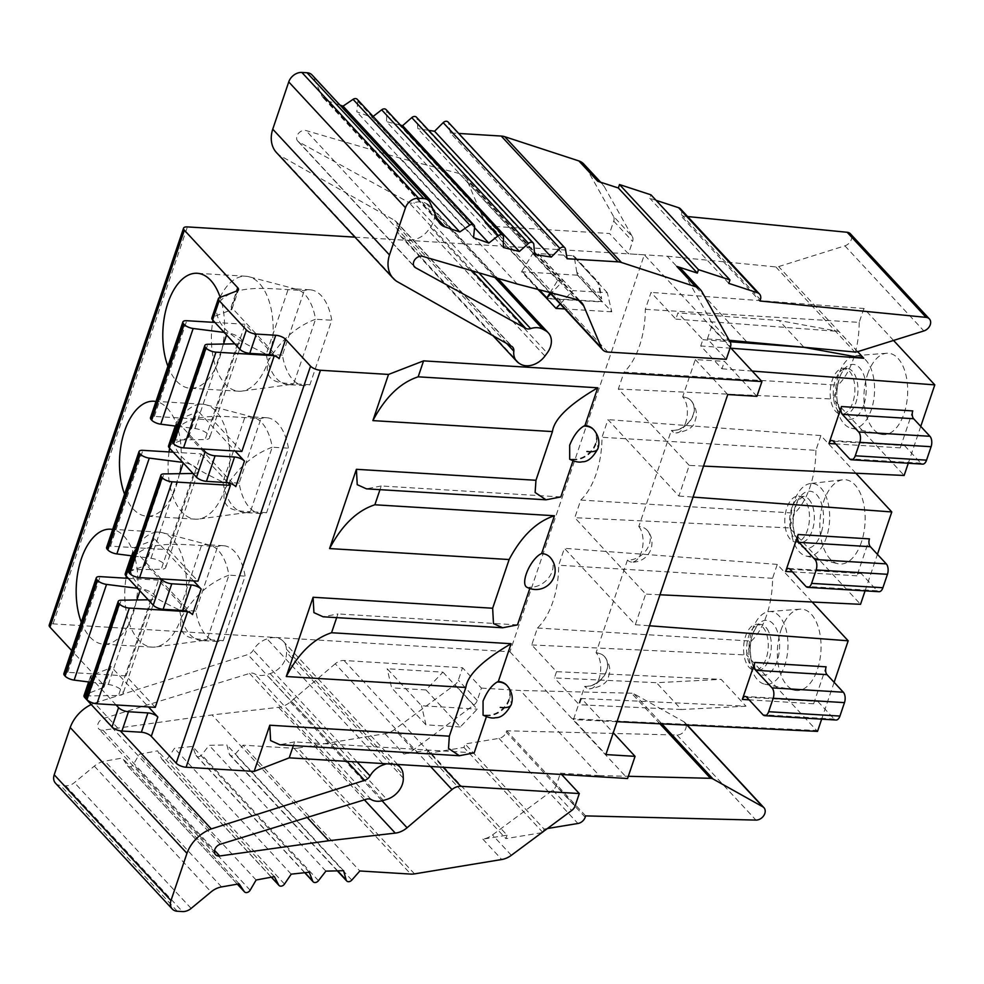 <?xml version="1.0" encoding="UTF-8"?>
<svg xmlns="http://www.w3.org/2000/svg" width="984" height="984" viewBox="0 0 984 984"><rect width="100%" height="100%" fill="white"/><g stroke="black" fill="none" stroke-linecap="round" stroke-linejoin="round"><path stroke-width="0.74" stroke-dasharray="4.92 3.69" d="M279.124 358.668L231.166 306.996A7.675 2.94 -161.3 0 1 231.966 309.062A7.675 2.94 -161.3 0 1 230.908 310.009L212.913 316.971A7.675 2.94 18.7 0 0 211.855 317.906M116.075 704.962L91.352 678.32A7.675 2.94 -161.3 0 1 90.553 676.254A7.675 2.94 -161.3 0 1 91.623 675.319L109.605 668.357A7.675 2.94 18.7 0 0 110.675 667.41A7.675 2.94 18.7 0 0 109.876 665.344L148.473 706.942M109.605 668.357L103.074 687.668A7.675 2.94 -161.3 0 0 104.132 686.721A7.675 2.94 -161.3 0 0 103.345 684.655L71.684 650.547M167.907 366.269A57.589 30.75 -86.5 0 0 176.616 381.14A57.589 30.75 -86.5 0 0 190.158 388.249A57.589 30.75 -86.5 0 0 219.617 357.93A57.589 30.75 -86.5 0 0 220.195 297.365M274.253 355.716L245.077 324.265L214.93 322.432M241.867 451.435L212.679 419.983L245.077 324.265M81.278 622.183A57.589 30.75 -86.5 0 0 89.999 637.054A57.589 30.75 -86.5 0 0 103.541 644.163A57.589 30.75 -86.5 0 0 136.075 601.913A57.589 30.75 -86.5 0 0 124.095 536.305A57.589 30.75 -86.5 0 0 112.668 529.453M155.238 707.348L126.05 675.897L158.449 580.191L187.637 611.63M173.295 452.197L201.191 453.907L168.756 549.724L197.944 581.175M201.191 453.907L228.03 482.824M124.587 494.226A57.589 30.75 -86.5 0 0 133.307 509.097A57.589 30.75 -86.5 0 0 146.85 516.206A57.589 30.75 -86.5 0 0 179.383 473.956A57.589 30.75 -86.5 0 0 167.415 408.348A57.589 30.75 -86.5 0 0 155.976 401.497M192.495 614.582L144.55 562.909A7.675 2.94 -161.3 0 1 145.337 564.976A7.675 2.94 -161.3 0 1 144.279 565.923L126.284 572.885A7.675 2.94 18.7 0 0 125.226 573.82M193.577 580.904L153.184 537.387A7.675 2.94 18.7 0 1 153.984 539.453A7.675 2.94 18.7 0 1 152.926 540.4L144.279 565.923M176.677 426.22L177.969 422.407A7.675 2.94 -161.3 0 1 177.181 420.34A7.675 2.94 -161.3 0 1 178.239 419.405L196.234 412.444A7.675 2.94 18.7 0 0 197.292 411.497A7.675 2.94 18.7 0 0 196.505 409.43L235.102 451.016M168.547 445.863A7.675 2.94 18.7 0 1 169.605 444.928L187.6 437.966A7.675 2.94 -161.3 0 0 188.657 437.019A7.675 2.94 -161.3 0 0 187.858 434.953L235.816 486.625M177.969 422.407L202.692 449.036M220.121 297.156A57.589 30.75 93.5 0 1 245.791 276.246A57.589 30.75 93.5 0 1 249.001 276.762A57.589 30.75 93.5 0 1 259.333 283.355A57.589 30.75 93.5 0 1 268.029 361.485A57.589 30.75 93.5 0 1 242.015 391.091A57.589 30.75 93.5 0 1 238.768 391.214A57.589 30.75 93.5 0 1 225.225 384.104A57.589 30.75 93.5 0 1 212.605 322.285M212.938 320.28A57.589 30.75 93.5 0 1 216.529 305.987A57.589 30.75 93.5 0 1 219.973 297.451M282.433 355.15L266.233 354.154A47.995 25.621 -86.5 0 0 276.676 378.68A47.995 25.621 -86.5 0 0 287.955 384.609A47.995 25.621 -86.5 0 0 290.661 384.498A47.995 25.621 -86.5 0 0 293.699 383.76C279.112 382.924 263.761 382.924 268.029 361.485C280.206 340.673 296.036 326.59 315.544 319.247A47.995 25.621 -86.5 0 0 305.089 294.72A47.995 25.621 -86.5 0 0 296.492 289.235A47.995 25.621 -86.5 0 0 293.81 288.804A47.995 25.621 -86.5 0 0 288.066 289.64L266.233 354.154C240.871 341.731 214.426 329.751 216.529 305.987C229.543 285.077 259.124 287.82 288.066 289.64L304.265 290.637A47.995 25.621 93.5 0 1 310.009 289.788A47.995 25.621 93.5 0 1 321.301 295.717A47.995 25.621 93.5 0 1 331.743 320.231L309.911 384.744A47.995 25.621 93.5 0 1 304.154 385.593A47.995 25.621 93.5 0 1 292.875 379.676A47.995 25.621 93.5 0 1 282.433 355.15L304.265 290.637M309.911 384.744L293.699 383.76L315.544 319.247L331.743 320.231M234.832 343.871L237.513 343.834A11.513 4.416 18.7 0 0 242.052 341.94A11.513 4.416 18.7 0 0 240.859 338.84A11.513 4.416 18.7 0 0 227.304 332.826L224.204 332.432M177.464 426.318L194.906 428.544A11.513 4.416 -161.3 0 1 208.46 434.559A11.513 4.416 -161.3 0 1 209.653 437.659A11.513 4.416 -161.3 0 1 205.115 439.553L175.423 439.996A7.675 2.94 18.7 0 0 172.409 441.25M212.679 419.983L154.353 416.416A7.675 2.94 18.7 0 0 150.503 417.659M126.309 576.193A57.589 30.75 93.5 0 1 129.9 561.901A57.589 30.75 93.5 0 1 159.174 532.159A57.589 30.75 93.5 0 1 162.372 532.676A57.589 30.75 93.5 0 1 172.704 539.269A57.589 30.75 93.5 0 1 181.413 617.399A57.589 30.75 93.5 0 1 155.386 647.005A57.589 30.75 93.5 0 1 152.139 647.128A57.589 30.75 93.5 0 1 138.609 640.018A57.589 30.75 93.5 0 1 125.989 578.198M195.816 611.064L179.605 610.08A47.995 25.621 -86.5 0 0 190.047 634.594A47.995 25.621 -86.5 0 0 201.339 640.523A47.995 25.621 -86.5 0 0 204.045 640.412A47.995 25.621 -86.5 0 0 207.083 639.674C192.495 638.837 177.145 638.837 181.413 617.399C193.577 596.587 209.42 582.503 228.915 575.16A47.995 25.621 -86.5 0 0 218.473 550.634A47.995 25.621 -86.5 0 0 209.863 545.148A47.995 25.621 -86.5 0 0 207.193 544.718A47.995 25.621 -86.5 0 0 201.449 545.554L179.605 610.08C154.254 597.645 127.797 585.664 129.9 561.901C142.914 540.991 172.507 543.734 201.449 545.554L217.648 546.551A47.995 25.621 93.5 0 1 223.393 545.702A47.995 25.621 93.5 0 1 234.672 551.63A47.995 25.621 93.5 0 1 245.114 576.144L223.282 640.658A47.995 25.621 93.5 0 1 217.538 641.506A47.995 25.621 93.5 0 1 206.259 635.59A47.995 25.621 93.5 0 1 195.816 611.064L217.648 546.551M223.282 640.658L207.083 639.674L228.915 575.16L245.114 576.144M148.203 599.785L150.896 599.748A11.513 4.416 18.7 0 0 155.435 597.854A11.513 4.416 18.7 0 0 154.242 594.766A11.513 4.416 18.7 0 0 140.687 588.739L137.588 588.346M158.449 580.191L128.301 578.346M90.835 682.232L108.289 684.458A11.513 4.416 -161.3 0 1 121.844 690.473A11.513 4.416 -161.3 0 1 123.037 693.572A11.513 4.416 -161.3 0 1 118.498 695.467L88.806 695.909A7.675 2.94 18.7 0 0 85.78 697.164M126.05 675.897L67.724 672.343A7.675 2.94 18.7 0 0 63.886 673.573M133.541 556.058L151.007 558.285A11.513 4.416 -161.3 0 1 164.562 564.299A11.513 4.416 -161.3 0 1 165.755 567.399A11.513 4.416 -161.3 0 1 161.265 569.281L131.512 569.736A7.675 2.94 18.7 0 0 128.498 570.991M106.592 547.399A7.675 2.94 18.7 0 1 110.429 546.157L168.756 549.724M193.048 473.476L193.688 473.464A11.513 4.416 18.7 0 0 198.178 471.582A11.513 4.416 18.7 0 0 196.997 468.482A11.513 4.416 18.7 0 0 183.43 462.468L182.741 462.382M169.617 448.237A57.589 30.75 93.5 0 1 173.209 433.944A57.589 30.75 93.5 0 1 202.483 404.203A57.589 30.75 93.5 0 1 205.693 404.719A57.589 30.75 93.5 0 1 216.025 411.312A57.589 30.75 93.5 0 1 224.721 489.442A57.589 30.75 93.5 0 1 198.707 519.048A57.589 30.75 93.5 0 1 195.459 519.171A57.589 30.75 93.5 0 1 181.917 512.061A57.589 30.75 93.5 0 1 169.051 451.939M239.124 483.107L222.925 482.111A47.995 25.621 -86.5 0 0 233.368 506.637A47.995 25.621 -86.5 0 0 244.647 512.566A47.995 25.621 -86.5 0 0 247.353 512.455A47.995 25.621 -86.5 0 0 250.391 511.717C235.803 510.881 220.453 510.881 224.721 489.442C236.898 468.63 252.728 454.546 272.224 447.203A47.995 25.621 -86.5 0 0 261.781 422.677A47.995 25.621 -86.5 0 0 253.171 417.191A47.995 25.621 -86.5 0 0 250.502 416.761A47.995 25.621 -86.5 0 0 244.758 417.597L222.925 482.111C197.563 469.688 171.105 457.708 173.209 433.944C186.234 413.034 215.816 415.777 244.758 417.597L260.957 418.594A47.995 25.621 93.5 0 1 266.701 417.745A47.995 25.621 93.5 0 1 277.98 423.673A47.995 25.621 93.5 0 1 288.435 448.187L266.59 512.701A47.995 25.621 93.5 0 1 260.846 513.55A47.995 25.621 93.5 0 1 249.567 507.633A47.995 25.621 93.5 0 1 239.124 483.107L260.957 418.594M266.59 512.701L250.391 511.717L272.224 447.203L288.435 448.187M161.167 578.924L134.66 550.363A7.675 2.94 -161.3 0 1 133.873 548.297A7.675 2.94 -161.3 0 1 134.931 547.362L152.926 540.4M354.966 237.144L644.311 254.819L509.946 651.789L53.038 623.881A7.675 2.94 18.7 0 0 49.2 625.111M703.535 466.096L689.243 465.42L678.886 496.034L607.977 419.627L601.999 437.277A65.264 34.846 -86.5 0 1 580.757 500.057L574.779 517.695L789.623 527.916L860.533 604.311M617.017 721.702L573.438 719.599L572.577 718.677L601.79 720.349L581.421 698.468L746.02 706.192L721.124 679.366L556.526 671.666L531.717 644.938L537.436 628.013A65.264 34.846 -86.5 0 0 558.691 565.234L564.422 548.309L635.332 624.705L645.689 594.102L574.779 517.695M556.526 671.666L554.398 677.927L656.488 682.699L721.124 679.366M581.421 698.468L579.293 704.753L554.398 677.927M817.519 731.383L816.659 730.46L601.79 720.349L613.266 732.773M509.946 651.789L627.558 778.516M730.288 347.45L644.311 254.819M756.917 396.318L724.47 361.362L721.949 368.791L700.743 345.95L702.871 339.677L677.976 312.863L675.848 319.123L651.039 292.383L645.319 309.32A65.264 34.846 -86.5 0 1 624.065 372.1L837.938 385.162L833.227 399.061L904.136 475.469M689.243 465.42L618.333 389.024L624.065 372.1M638.801 526.501A19.2 10.246 93.5 0 1 642.38 548.359A19.2 10.246 93.5 0 1 631.605 562.073A19.2 19.2 0 0 0 647.62 530.733A19.176 14.453 -42.9 0 0 638.801 526.501L671.322 430.438A19.2 14.465 137.1 0 0 690.682 419.738A19.2 14.465 137.1 0 0 691.076 400.586A19.2 14.465 137.1 0 0 682.687 396.847L695.307 359.578L724.47 361.362M721.949 368.791L752.206 371.079M920.753 426.392L908.281 463.23M678.886 496.034L693.043 497.092M865.084 590.855L877.433 554.349M659.981 594.779L645.689 594.102M635.332 624.705L649.477 625.775M834.125 682.318L821.652 719.156M647.62 530.733A19.176 14.453 -42.9 0 1 649.317 544.275A19.176 14.453 -42.9 0 1 627.448 560.056L596.058 652.773A19.2 14.465 137.1 0 1 604.447 656.5A19.2 14.465 137.1 0 1 604.053 675.651A19.2 14.465 137.1 0 1 584.693 686.352L573.438 719.599L605.886 754.568M788.578 568.481L859.868 572.836A5.756 3.075 93.5 0 0 856.941 575.812L869.45 538.875M746.622 697.152L817.913 701.506A5.756 3.075 93.5 0 0 816.56 700.793A5.756 3.075 93.5 0 0 813.633 703.769L826.13 666.832M833.239 441.238L904.53 445.592A5.756 3.075 93.5 0 0 903.177 444.879A5.756 3.075 93.5 0 0 900.249 447.855L912.758 410.906M904.53 445.592L920.839 463.169A7.675 4.096 -86.5 0 0 922.648 464.116M859.868 572.836A5.756 3.075 93.5 0 1 861.221 573.549L877.187 590.757A7.675 4.096 -86.5 0 0 878.995 591.704M817.913 701.506L834.223 719.083A7.675 4.096 -86.5 0 0 836.031 720.03M727.754 394.535L695.307 359.578M685.7 422.554L685.467 423.231L685.7 422.554A18.819 10.049 93.5 0 0 682.859 397.044L682.687 396.847M685.467 423.231A18.819 10.049 93.5 0 1 675.91 432.948A18.819 10.049 93.5 0 1 671.494 430.623L671.322 430.438M631.605 562.073A19.2 10.246 93.5 0 1 627.448 560.056M599.072 678.48L598.85 679.144L599.072 678.48A18.819 10.049 93.5 0 0 596.23 652.958L596.058 652.773M598.85 679.144A18.819 10.049 93.5 0 1 589.293 688.861A18.819 10.049 93.5 0 1 584.865 686.537L584.693 686.352M560.794 496.945L381.238 485.973L379.984 489.663M573.02 460.832L573.586 459.159A19.2 14.465 137.1 0 0 592.811 448.667A19.2 14.465 137.1 0 0 593.586 429.59M474.177 752.858L294.61 741.887L293.367 745.577M486.391 716.746L486.957 715.073A19.2 14.465 137.1 0 0 506.182 704.581A19.2 14.465 137.1 0 0 506.969 685.504M336.676 617.62L337.93 613.93L323.133 616.796M517.486 624.902L337.93 613.93M550.031 557.264A19.2 14.465 137.1 0 1 552.159 571.31A19.2 14.465 137.1 0 1 530.278 587.116L529.798 588.506M381.238 485.973L366.442 488.839M560.203 303.982L572.946 290.6L607.3 292.691L611.765 311.817L577.423 274.819L602.183 301.977L546.932 298.607M577.288 275.163L521.557 271.756L537.941 289.407M573.586 459.159L569.699 459.233M593.856 429.86A19.2 14.465 -42.9 0 1 595.984 443.919A18.044 6.925 -161.3 0 1 597.841 448.766M577.239 274.807L602.183 301.977M611.765 311.817L564.816 308.951M546.6 298.25L602.134 301.633M538.531 289.567L521.963 271.08L539.306 289.763M521.963 271.08L532.774 253.589L538.309 253.921L563.205 280.748L550.769 293.81M538.309 253.921L572.946 290.6M746.278 341.325L667.3 256.221L628.407 253.847L609.527 233.503L491.028 226.258A11.513 8.684 137.1 0 1 485.985 224.02L549.453 292.396M729.206 340.279L707.385 338.951L726.278 359.295M607.3 292.691L572.971 255.692L538.617 253.601M597.768 181.277A19.2 14.465 -42.9 0 1 602.651 184.365A19.2 14.465 -42.9 0 1 604.188 186.468L632.368 236.677L613.475 216.32A7.675 5.781 137.1 0 1 613.721 221.105L609.527 233.503M632.368 236.677A7.675 5.781 -42.9 0 1 632.601 241.449L628.407 253.847M613.475 216.32L585.296 166.112A19.2 14.465 137.1 0 0 583.77 164.008M567.091 258.731L450.34 132.938L458.692 133.443M450.34 132.938L448.679 123.221A3.838 2.89 137.1 0 0 448.089 122.016M534.583 254.512L417.831 128.72L417.068 118.67A3.838 2.89 137.1 0 0 416.453 117.207M428.667 130.368L417.831 128.72M503.341 247.464L386.589 121.672L386.724 111.352A3.838 2.89 137.1 0 0 386.097 109.63M400.5 125.14L386.589 121.672M474.534 227.698L372.05 117.28L356.798 111.844L357.844 101.34A3.838 2.89 137.1 0 0 357.241 99.335M373.121 116.456L372.05 117.28M473.55 237.636L356.798 111.844M340.046 105.116L328.201 101.081A19.2 14.465 -42.9 0 1 323.465 98.056A19.2 14.465 -42.9 0 1 321.461 95.03L313.281 76.814A11.513 8.684 137.1 0 0 312.088 75.005M276.553 152.668A32.792 24.711 137.1 0 0 279.899 155.509L394.793 220.441A7.675 5.781 -42.9 0 1 395.876 221.289A7.675 5.781 -42.9 0 1 397.069 225.373A19.2 14.465 137.1 0 0 400.07 235.607A19.2 14.465 137.1 0 0 402.862 237.784A19.262 14.514 137.1 0 0 428.175 230.281L430.426 227.23A19.2 14.465 137.1 0 0 433.673 221.093A19.2 14.465 137.1 0 0 431.546 207.046A19.2 14.465 137.1 0 0 428.741 204.869L426.158 203.442A19.2 14.465 137.1 0 0 413.87 202.802A7.675 5.781 -42.9 0 1 408.95 202.544L298.73 141.88A6.913 5.203 -42.9 0 1 297.734 141.106A6.913 5.203 -42.9 0 1 296.959 136.05A6.913 5.203 -42.9 0 1 305.962 130.552L400.488 158.227L459.221 173.504A19.2 14.465 -42.9 0 1 464.878 176.8A19.2 14.465 -42.9 0 1 466.982 180.072L484.731 222.064A11.513 8.684 137.1 0 0 485.985 224.02M396.65 281.301L279.899 155.509M519.613 363.588L402.862 237.784M517.24 284.032L400.488 158.227M707.385 338.951L711.58 326.553A7.675 5.781 137.1 0 0 711.346 321.768L683.167 271.559A19.2 14.465 137.1 0 0 681.629 269.456M667.3 256.221L775.822 266.922A7.675 5.781 137.1 0 0 778.639 266.59L844.887 245.84A7.97 6.002 137.1 0 0 851.283 239.641A7.97 6.002 137.1 0 0 850.397 233.798M687.631 216.554L680.94 215.902L759.919 300.993M680.547 208.928A7.675 5.781 137.1 0 1 681.395 214.549L680.94 215.902M656.07 200.342L649.809 198.288L650.977 194.844M728.787 283.38L649.809 198.288M572.971 255.692L597.94 282.863L599.047 282.937L601.679 298.915L597.94 282.863M577.423 274.819L576.784 272.088L601.679 298.915M576.784 272.088L574.152 256.111L599.047 282.937M573.045 256.049L574.152 256.111M532.774 253.589L557.67 280.403L563.205 280.748M549.945 292.925L557.67 280.403M103.074 687.668L85.079 694.63A7.675 2.94 18.7 0 0 84.021 695.565M442.935 672.134L477.277 709.132L460.315 726.942L425.986 689.944L442.935 672.134L387.167 668.726L421.509 705.725L477.277 709.132M294.61 741.887L279.813 744.753M486.957 715.073L483.07 715.147M507.227 685.774A19.2 14.465 -42.9 0 1 509.368 699.833A18.044 6.925 -161.3 0 1 511.225 704.679M530.278 587.116A19.2 7.405 -61.3 0 1 526.735 587.165M460.315 726.942L425.961 724.851L421.509 705.725M425.961 724.851L391.632 687.853L387.167 668.726M430.525 766.474L335.224 663.782A11.513 8.684 137.1 0 1 344.043 660.51L462.541 667.755L458.335 680.153A7.675 5.781 137.1 0 1 454.94 684.704L473.833 705.048L413.489 749.857A19.2 14.465 -42.9 0 1 403.883 754.064L428.089 750.066L507.067 835.17L482.873 839.155A19.2 14.465 137.1 0 0 492.467 834.949L552.811 790.152A7.675 5.781 137.1 0 0 556.206 785.601L560.4 773.19L561.593 774.482M473.833 705.048A7.675 5.781 -42.9 0 0 477.228 700.497L481.422 688.099L462.541 667.755M481.422 688.099L520.315 690.473L599.293 775.576L560.4 773.19M425.986 689.944L391.632 687.853M335.224 663.782L290.329 701.949A19.2 14.465 -42.9 0 1 278.534 707.324L212.052 714.938L102.988 730.189A6.913 5.203 -42.9 0 1 98.781 728.886A6.913 5.203 -42.9 0 1 98.006 723.83A6.913 5.203 -42.9 0 1 103.578 718.443L249.567 673.437A7.675 5.781 -42.9 0 1 254.45 673.782A19.2 14.465 137.1 0 0 266.664 674.643L270.096 673.585A19.2 14.465 137.1 0 0 285.581 658.604A19.2 14.465 137.1 0 0 286.541 652.331L286.393 649.132A19.262 14.514 137.1 0 0 283.306 641.334A19.262 14.514 137.1 0 0 267.094 638.899A19.2 14.465 137.1 0 0 253.306 650.104A7.675 5.781 -42.9 0 1 247.845 654.569L94.55 703.117L120.282 730.841M307.205 817.458L212.052 714.938M386.773 763.805A19.262 14.514 -42.9 0 1 396.035 764.371M382.801 763.559L267.094 638.899M94.55 703.117A32.792 24.711 137.1 0 0 91.217 704.532M55.498 783.202A11.513 8.684 137.1 0 0 60.528 785.441L65.719 785.761A11.513 8.684 137.1 0 0 74.39 782.624L94.316 766.118A19.2 14.465 -42.9 0 1 104.796 761.112L122.397 758.037L127.49 765.761A3.838 2.89 137.1 0 0 127.711 766.044A3.838 2.89 137.1 0 0 133.393 764.433L139.371 754.224L157.612 750.829L161.893 759.131A3.838 2.89 137.1 0 0 162.237 759.623A3.838 2.89 137.1 0 0 167.76 758.27L174.463 748.357L192.507 746.438L195.939 755.269A3.838 2.89 137.1 0 0 196.382 755.983A3.838 2.89 137.1 0 0 201.72 754.888L209.125 745.343L226.849 744.9L229.407 754.199A3.838 2.89 137.1 0 0 229.936 755.159A3.838 2.89 137.1 0 0 235.065 754.298L243.097 745.183L359.849 870.975M239.149 883.841L122.397 758.037M256.123 880.016L139.371 754.224M274.364 876.621L157.612 750.829M291.215 874.149L174.463 748.357M309.259 872.23L192.507 746.438M325.876 871.135L209.125 745.343M343.601 870.692L226.849 744.9M414.522 873.878L297.783 748.086A19.2 14.465 137.1 0 1 294.019 748.295L243.097 745.183M297.783 748.086L385.002 733.707A19.2 14.465 137.1 0 0 394.596 729.501L454.94 684.704M507.067 835.17L505.899 838.614L426.921 753.523L428.089 750.066M426.921 753.523L463.931 747.422L465.1 743.966L498.962 738.394A7.675 5.781 137.1 0 0 506.207 732.158L506.662 730.804L676.98 734.999A7.97 6.002 137.1 0 0 685.836 728.418A7.97 6.002 137.1 0 0 684.95 722.588A7.97 6.002 137.1 0 0 683.819 721.702L634.016 693.855A7.675 5.781 137.1 0 0 631.519 693.216L520.315 690.473M542.91 832.513L463.931 747.422M541.79 832.698L505.899 838.614M543.205 831.652L544.078 829.069L465.1 743.966M547.424 828.516L544.078 829.069M585.64 815.896L506.662 730.804M599.293 775.576L628.309 776.29M812.181 602.011L777.274 564.398L772.563 578.297A65.264 34.846 93.5 0 1 751.309 641.076L746.61 654.987L816.659 730.46M780.964 630.191A40.762 21.759 93.5 0 1 800.066 609.158A40.762 21.759 93.5 0 1 818.651 628.395A40.762 21.759 93.5 0 1 817.421 669.477A40.762 21.759 93.5 0 1 795.097 690.313A40.762 21.759 93.5 0 1 780.964 630.191M772.563 578.297L558.691 565.234M537.436 628.013L751.309 641.076M777.274 564.398L564.422 548.309M531.717 644.938L746.61 654.987M746.02 706.192L681.383 709.525L656.488 682.699M681.383 709.525L579.293 704.753M752.096 630.375A36.469 19.471 93.5 0 1 769.181 611.556A36.469 19.471 93.5 0 1 785.822 628.776A36.469 19.471 93.5 0 1 784.715 665.528A36.469 19.471 93.5 0 1 764.74 684.163A36.469 19.471 93.5 0 1 752.096 630.375M749.095 667.336A23.038 12.3 -86.5 0 0 754.507 670.178A23.038 12.3 -86.5 0 0 767.52 653.278A23.038 12.3 -86.5 0 0 762.735 627.042A23.038 12.3 -86.5 0 0 757.323 624.188A23.038 12.3 -86.5 0 0 744.31 641.101A23.038 12.3 -86.5 0 0 749.095 667.336M893.546 340.439L863.89 308.484L651.039 292.383M731.001 348.238L700.743 345.95M857.667 351.669L838.897 331.448L779.094 320.501L677.976 312.863M675.848 319.123L838.897 331.448M863.89 308.484L859.18 322.383L645.319 309.32M859.18 322.383A65.264 34.846 93.5 0 1 837.938 385.162M867.593 374.277A40.762 21.759 93.5 0 1 886.682 353.244A40.762 21.759 93.5 0 1 905.28 372.481A40.762 21.759 93.5 0 1 904.05 413.563A40.762 21.759 93.5 0 1 881.726 434.399A40.762 21.759 93.5 0 1 867.593 374.277M618.333 389.024L833.227 399.061M851.369 428.249A36.469 19.471 93.5 0 0 871.344 409.615A36.469 19.471 -86.5 0 0 872.439 372.862A36.469 19.471 -86.5 0 0 855.809 355.642A36.469 19.471 -86.5 0 0 838.725 374.461A36.469 19.471 93.5 0 0 851.369 428.249L881.726 434.399M835.711 411.423A23.038 12.3 -86.5 0 0 841.135 414.264A23.038 12.3 -86.5 0 0 854.149 397.364A23.038 12.3 -86.5 0 0 849.352 371.116A23.038 12.3 -86.5 0 0 843.94 368.274A23.038 12.3 -86.5 0 0 830.926 385.174A23.038 12.3 -86.5 0 0 835.711 411.423M702.871 339.677L730.017 341.731M803.657 346.971L779.094 320.501M855.834 473.206L820.877 435.555L607.977 419.627M820.877 435.555L815.871 450.34L601.999 437.277M580.757 500.057L794.629 513.119L789.623 527.916M815.871 450.34A65.264 34.846 93.5 0 1 794.629 513.119M861.394 542.221A42.238 22.546 93.5 0 1 837.814 563.709A42.238 22.546 93.5 0 1 823.62 501.52A42.238 22.546 93.5 0 1 842.944 479.774A42.238 22.546 93.5 0 1 862.562 499.306A42.238 22.546 93.5 0 1 861.394 542.221M810.472 483.538A36.469 19.471 93.5 0 0 793.793 502.32A36.469 19.471 -86.5 0 0 806.044 556.022A36.469 19.471 -86.5 0 0 826.412 537.473A36.469 19.471 93.5 0 0 827.421 500.401A36.469 19.471 93.5 0 0 810.472 483.538L842.944 479.774M803.965 498.949A23.038 12.3 -86.5 0 0 798.541 496.108A23.038 12.3 -86.5 0 0 785.527 513.008A23.038 12.3 -86.5 0 0 790.324 539.257A23.038 12.3 -86.5 0 0 795.736 542.098A23.038 12.3 -86.5 0 0 808.75 525.198A23.038 12.3 -86.5 0 0 803.965 498.949M231.166 306.996L236.578 291.03M103.345 684.655L109.876 665.344M144.55 562.909L153.184 537.387M187.858 434.953L196.505 409.43M169.605 444.928L178.239 419.405M187.6 437.966L196.234 412.444M194.906 428.544L223.503 344.043M226.578 334.978L227.304 332.826M237.513 343.834L205.115 439.553M154.353 416.416L186.751 320.71M175.423 439.996L207.821 344.277M150.896 599.748L118.498 695.467M108.289 684.458L136.887 599.957M139.949 590.892L140.687 588.739M88.806 695.909L121.204 600.191M67.724 672.343L100.122 576.624M151.007 558.285L179.642 473.685M193.676 473.464L161.241 569.281M110.429 546.157L142.864 450.34M131.512 569.736L163.947 473.919M126.284 572.885L134.931 547.362M134.66 550.363L132.766 555.96M53.038 623.881L187.403 226.91M856.941 575.812L792.415 571.864M813.633 703.769L749.107 699.833M900.249 447.855L835.724 443.907M920.839 463.169L849.549 458.815M877.187 590.757L805.896 586.403M789.931 569.195L861.221 573.549M834.223 719.083L762.932 714.728M237.439 290.698L230.908 310.009M212.913 316.971L219.444 297.66M595.984 443.919A19.2 14.465 -42.9 0 1 572.442 459.516M607.78 352.051L491.028 226.258M613.721 221.105L632.601 241.449M585.296 166.112L604.188 186.468M448.679 123.221L565.431 249.026M417.068 118.67L533.82 244.463M386.724 111.352L503.476 237.156M357.844 101.34L474.596 227.132M328.201 101.081L437.179 218.497M438.212 220.822L321.461 95.03M313.281 76.814L430.033 202.606M394.793 220.441L511.545 346.233M506.686 343.49L397.069 225.373M544.927 356.073L428.175 230.281M430.426 227.23L547.178 353.022M496.613 277.98L428.741 204.869M426.158 203.442L494.866 277.476M478.802 272.777L413.87 202.802M472.382 270.895L408.95 202.544M298.73 141.88L413.772 265.84M422.714 256.344L305.962 130.552M459.221 173.504L575.972 299.296M578.543 300.268L466.982 180.072M484.731 222.064L550.191 292.592M683.167 271.559L702.047 291.916M775.822 266.922L854.801 352.014M857.617 351.694L778.639 266.59M844.887 245.84L923.865 330.944M681.395 214.549L760.386 299.653M711.58 326.553L730.472 346.897M730.226 342.124L711.346 321.768M509.368 699.833A19.2 14.465 -42.9 0 1 485.825 715.442M91.352 678.32L90.061 682.133M85.079 694.63L91.623 675.319M344.043 660.51L443.095 767.237M290.329 701.949L382.075 800.804M364.387 799.832L278.534 707.324M102.988 730.189L214.549 850.385M220.33 844.235L103.578 718.443M249.567 673.437L366.319 799.229M371.202 799.574L254.45 673.782M383.416 800.435L266.664 674.643M270.096 673.585L386.847 799.377M403.292 778.123L286.541 652.331M286.393 649.132L403.145 774.925M357.143 761.985L253.306 650.104M346.971 761.37L247.845 654.569M177.28 911.245L60.528 785.441M65.719 785.761L182.47 911.553M191.142 908.416L74.39 782.624M94.316 766.118L211.068 891.91M221.548 886.916L104.796 761.112M127.49 765.761L237.365 884.149M250.145 890.225L133.393 764.433M161.893 759.131L271.436 877.162M284.511 884.062L167.76 758.27M195.939 755.269L304.917 872.685M318.472 880.68L201.72 754.888M229.407 754.199L337.66 870.84M351.817 880.09L235.065 754.298M294.019 748.295L410.758 874.087M385.002 733.707L403.883 754.064M482.873 839.155L501.754 859.512M413.489 749.857L394.596 729.501M477.228 700.497L458.335 680.153M498.962 738.394L577.94 823.485M585.185 817.249L506.207 732.158M676.98 734.999L755.958 820.09M686.955 725.085L683.819 721.702M634.016 693.855L661.863 723.867M659.895 723.781L631.519 693.216M511.36 855.293L492.467 834.949M575.099 805.945L556.206 785.601M552.811 790.152L571.692 810.496M755.355 670.055A27.466 14.662 -86.5 0 0 756.733 671.764A27.466 14.662 -86.5 0 0 777.151 660.965A27.466 14.662 -86.5 0 0 774.371 625.418A27.466 14.662 -86.5 0 0 752.576 634.495A27.466 14.662 -86.5 0 0 755.355 670.055M766.966 628.665A23.038 12.3 93.5 0 1 769.291 658.481A23.038 12.3 93.5 0 1 757.582 670.375A23.038 12.3 93.5 0 1 752.17 667.521A23.038 12.3 93.5 0 1 751.013 666.094A23.038 12.3 93.5 0 1 747.643 639.994A23.038 12.3 93.5 0 1 760.398 624.385A23.038 12.3 93.5 0 1 765.81 627.226A23.038 12.3 93.5 0 1 766.966 628.665M682.859 397.044A19.2 14.465 -42.9 0 1 691.248 400.771A19.2 14.465 -42.9 0 1 693.376 414.817A19.2 14.465 -42.9 0 1 671.494 430.623M596.23 652.958A19.2 14.465 -42.9 0 1 604.619 656.685A19.2 14.465 -42.9 0 1 606.747 670.731A19.2 14.465 -42.9 0 1 584.865 686.537M863.768 405.051A27.466 14.662 93.5 0 1 843.349 415.851A27.466 14.662 93.5 0 1 839.204 378.582A27.466 14.662 93.5 0 1 859.622 367.795A27.466 14.662 -86.5 0 1 863.768 405.051M838.786 411.607A23.038 12.3 93.5 0 1 834.001 385.371A23.038 12.3 93.5 0 1 847.015 368.471A23.038 12.3 93.5 0 1 852.439 371.312A23.038 12.3 93.5 0 1 855.92 402.554A23.038 12.3 93.5 0 1 844.211 414.448A23.038 12.3 93.5 0 1 838.786 411.607M821.505 531.938A28.61 15.277 -86.5 0 0 816.265 494.325A28.61 15.277 -86.5 0 0 795.416 505.997A28.61 15.277 -86.5 0 0 794.9 507.621A28.61 15.277 -86.5 0 0 799.734 544.804A28.61 15.277 -86.5 0 0 821 533.562A28.61 15.277 -86.5 0 0 821.505 531.938M808.799 499.245A23.038 12.3 93.5 0 1 812.28 530.499A23.038 12.3 93.5 0 1 800.57 542.393A23.038 12.3 93.5 0 1 795.146 539.552A23.038 12.3 93.5 0 1 790.361 513.304A23.038 12.3 93.5 0 1 803.375 496.403A23.038 12.3 93.5 0 1 808.799 499.245M175.25 426.035L177.181 420.34M188.657 437.019L197.292 411.497M245.791 276.246L197.181 273.281M290.661 384.498L242.015 391.091M304.154 385.593L287.955 384.609M296.492 289.235L249.001 276.762M310.009 289.788L293.81 288.804M238.768 391.214L190.158 388.249M242.052 341.94L209.653 437.659M159.174 532.159L110.565 529.195M204.045 640.412L155.386 647.005M217.538 641.506L201.339 640.523M209.863 545.148L162.372 532.676M223.393 545.702L207.193 544.718M152.139 647.128L103.541 644.163M155.435 597.854L123.037 693.572M165.755 567.399L198.178 471.582M202.483 404.203L153.873 401.238M247.353 512.455L198.707 519.048M260.846 513.55L244.647 512.566M253.171 417.191L205.693 404.719M266.701 417.745L250.502 416.761M195.459 519.171L146.85 516.206M145.337 564.976L153.984 539.453M131.339 555.775L133.873 548.297M903.177 444.879L831.886 440.524M816.56 700.793L745.269 696.438M231.966 309.062L238.497 289.751M600.671 182.237L602.651 184.365M323.465 98.056L440.217 223.848M395.876 221.289L512.627 347.081M400.07 235.607L493.021 335.765M431.546 207.046L497.683 278.3M297.734 141.106L414.485 266.898M464.878 176.8L581.63 302.605M104.132 686.721L110.675 667.41M90.553 676.254L88.634 681.949M215.533 854.69L98.781 728.886M397.573 764.457L283.306 641.334M237.328 884.149L127.711 766.044M271.338 877.187L162.237 759.623M304.72 872.71L196.382 755.983M337.315 870.852L229.936 755.159M687.275 725.097L684.95 722.588M769.181 611.556L800.066 609.158M764.74 684.163L795.097 690.313M757.323 624.188L760.398 624.385C760.361 624.742 757.274 623.684 753.326 632.909C747.483 644.692 751.05 666.414 755.528 669.022L757.582 670.375L754.507 670.178M691.076 400.586L691.248 400.771C696.34 407.893 697.668 414.338 695.245 420.106C694.409 426.859 687.964 431.14 675.91 432.948M604.447 656.5L604.619 656.685C609.711 663.806 611.052 670.252 608.616 676.02C607.792 682.773 601.347 687.053 589.293 688.861M855.809 355.642L886.682 353.244M843.94 368.274L847.015 368.471L843.03 371.46C840.557 371.927 833.842 392.444 838.257 405.236C844.862 420.156 843.399 412.112 844.211 414.448L841.135 414.264M806.044 556.022L837.814 563.709M795.736 542.098L800.57 542.393L798.504 541.04C797.618 540.696 796.29 537.965 794.531 532.836C790.336 520.081 796.806 500.229 799.352 499.454L803.375 496.403L798.541 496.108"/><path stroke-width="1.48" d="M593.586 429.59A19.2 14.465 137.1 0 0 593.34 429.307A19.2 14.465 137.1 0 0 584.951 425.58L597.743 387.794L418.175 376.823L423.575 360.87L388.52 374.437L320.464 370.267A7.675 2.94 -161.3 0 1 310.55 366.171L285.655 339.357A7.675 2.94 18.7 0 0 275.741 335.261L256.307 334.068A7.675 2.94 -161.3 0 1 246.381 329.972L219.186 300.661A7.675 2.94 -161.3 0 1 218.387 298.595A7.675 2.94 -161.3 0 1 219.444 297.66L237.439 290.698A7.675 2.94 18.7 0 0 238.497 289.751A7.675 2.94 18.7 0 0 237.71 287.685L184.365 230.207A7.675 2.94 -161.3 0 1 183.565 228.14A7.675 2.94 -161.3 0 1 187.403 226.91L354.966 237.144M486.391 716.746L474.177 752.858L459.38 755.724L279.825 744.753L270.6 740.583L269.788 725.22L254.155 771.407L186.099 767.249A7.675 2.94 18.7 0 1 176.185 763.154L151.29 736.327A7.675 2.94 -161.3 0 0 141.376 732.231L121.93 731.038A7.675 2.94 18.7 0 1 112.016 726.942L84.809 697.631A7.675 2.94 18.7 0 1 84.021 695.565L88.634 681.949M148.473 706.942L157.834 717.016A7.675 2.94 18.7 0 0 147.907 712.92L128.474 711.727A7.675 2.94 -161.3 0 1 118.56 707.631L116.075 704.962M71.684 650.547L49.987 627.177A7.675 2.94 18.7 0 1 49.2 625.111L183.565 228.14M220.195 297.365A57.589 30.75 -86.5 0 0 210.724 280.378A57.589 30.75 -86.5 0 0 197.181 273.281A57.589 30.75 -86.5 0 0 167.342 304.769A57.589 30.75 -86.5 0 0 167.907 366.269M274.265 355.716L241.867 451.435L183.541 447.868A7.675 2.94 18.7 0 1 173.627 443.772L206.013 348.053A7.675 2.94 -161.3 0 0 215.939 352.149L274.253 355.716M112.668 529.453A57.589 30.75 -86.5 0 0 110.565 529.195A57.589 30.75 -86.5 0 0 80.725 560.683A57.589 30.75 -86.5 0 0 81.278 622.183M187.637 611.63L155.238 707.348L96.912 703.781A7.675 2.94 18.7 0 1 86.998 699.686L119.396 603.979A7.675 2.94 -161.3 0 0 129.31 608.075L187.637 611.63M228.03 482.824L230.379 485.358L197.944 581.175L139.617 577.608A7.675 2.94 18.7 0 1 129.703 573.512L129.285 573.057A7.675 2.94 18.7 0 1 128.498 570.991L160.921 475.174A7.675 2.94 -161.3 0 1 163.947 473.919L193.048 473.476M155.976 401.497A57.589 30.75 -86.5 0 0 153.873 401.238A57.589 30.75 -86.5 0 0 124.033 432.726A57.589 30.75 -86.5 0 0 124.587 494.226M131.339 555.775L125.226 573.82A7.675 2.94 18.7 0 0 126.026 575.886L153.233 605.197A7.675 2.94 18.7 0 0 163.147 609.293L182.581 610.486L191.228 584.963A7.675 2.94 18.7 0 1 201.142 589.059L193.577 580.904M235.102 451.016L244.45 461.102A7.675 2.94 18.7 0 0 234.536 457.007L215.09 455.813A7.675 2.94 -161.3 0 1 205.176 451.717L202.692 449.036M175.25 426.035L168.547 445.863A7.675 2.94 18.7 0 0 169.334 447.929L196.542 477.24A7.675 2.94 18.7 0 0 206.456 481.336L225.902 482.529A7.675 2.94 -161.3 0 1 235.816 486.625L244.45 461.102M212.605 322.285A57.589 30.75 93.5 0 1 212.938 320.28M224.204 332.432L193.159 328.484A7.675 2.94 -161.3 0 1 184.119 324.462L183.7 324.007A7.675 2.94 -161.3 0 1 182.901 321.94A7.675 2.94 -161.3 0 1 186.751 320.71L214.93 322.432M234.832 343.871L207.821 344.277A7.675 2.94 -161.3 0 0 204.807 345.544A7.675 2.94 -161.3 0 0 205.595 347.598L206.013 348.053M182.901 321.94L150.503 417.659A7.675 2.94 18.7 0 0 151.302 419.725L151.72 420.18A7.675 2.94 18.7 0 0 160.761 424.19L177.464 426.318M204.807 345.544L172.409 441.25A7.675 2.94 18.7 0 0 173.196 443.317L173.627 443.772M125.989 578.198A57.589 30.75 93.5 0 1 126.309 576.193M137.588 588.346L106.543 584.398A7.675 2.94 -161.3 0 1 97.502 580.375L97.072 579.92A7.675 2.94 -161.3 0 1 96.284 577.854A7.675 2.94 -161.3 0 1 100.122 576.624L128.301 578.346M148.203 599.785L121.204 600.191A7.675 2.94 -161.3 0 0 118.178 601.458A7.675 2.94 -161.3 0 0 118.978 603.524L119.396 603.979M118.178 601.458L85.78 697.164A7.675 2.94 18.7 0 0 86.58 699.23L86.998 699.686M96.284 577.854L63.886 673.573A7.675 2.94 18.7 0 0 64.673 675.639L65.104 676.094A7.675 2.94 18.7 0 0 74.144 680.104L90.835 682.232M182.741 462.382L149.285 458.113A7.675 2.94 -161.3 0 1 140.245 454.104L139.814 453.649A7.675 2.94 -161.3 0 1 139.027 451.582L106.592 547.399A7.675 2.94 18.7 0 0 107.391 549.466L107.809 549.921A7.675 2.94 18.7 0 0 116.85 553.931L133.541 556.058M139.027 451.582A7.675 2.94 -161.3 0 1 142.864 450.34L173.295 452.197M230.379 485.358L172.052 481.791A7.675 2.94 -161.3 0 1 162.139 477.695L161.72 477.24A7.675 2.94 -161.3 0 1 160.921 475.174M169.051 451.939A57.589 30.75 93.5 0 1 169.617 448.237M191.228 584.963L171.782 583.77A7.675 2.94 -161.3 0 1 161.868 579.674L161.167 578.924M182.581 610.486A7.675 2.94 -161.3 0 1 192.495 614.582L201.142 589.059M613.266 732.773L635.061 756.352L627.558 778.516L289.21 757.84L293.367 745.577M423.575 360.87L761.923 381.546L730.288 347.45M761.923 381.546L756.917 396.318L727.754 394.535L605.886 754.568L635.061 756.352M752.206 371.079L934.8 384.879L920.753 426.392M908.281 463.23L904.136 475.469L703.535 466.096M693.043 497.092L891.787 511.951L877.433 554.349M659.981 594.779L860.533 604.311L865.084 590.855M649.477 625.775L848.183 640.793L834.125 682.318M821.652 719.156L817.519 731.383L617.017 721.702M882.894 587.731L887.445 574.299A7.675 4.096 -86.5 0 0 886.289 563.881L870.323 546.686L799.033 542.332A5.756 3.075 -86.5 0 1 798.159 534.509L785.65 571.458A5.756 3.075 -86.5 0 1 788.578 568.481A5.756 3.075 -86.5 0 1 789.931 569.195L805.896 586.403A7.675 4.096 93.5 0 0 807.704 587.35A7.675 4.096 93.5 0 0 811.603 583.377L882.894 587.731A7.675 4.096 -86.5 0 1 878.995 591.704L807.704 587.35M754.839 662.466L742.342 699.415A5.756 3.075 -86.5 0 1 745.269 696.438A5.756 3.075 -86.5 0 1 746.622 697.152L762.932 714.728A7.675 4.096 93.5 0 0 764.74 715.676L836.031 720.03A7.675 4.096 -86.5 0 0 839.93 716.069L844.481 702.625A7.675 4.096 -86.5 0 0 843.313 692.219L827.003 674.643A5.756 3.075 93.5 0 1 826.13 666.832L754.839 662.466A5.756 3.075 -86.5 0 0 755.712 670.288L772.022 687.853A7.675 4.096 93.5 0 1 773.19 698.271L768.639 711.703A7.675 4.096 93.5 0 1 764.74 715.676M841.468 406.552L828.959 443.501A5.756 3.075 -86.5 0 1 831.886 440.524A5.756 3.075 -86.5 0 1 833.239 441.238L849.549 458.815A7.675 4.096 93.5 0 0 851.357 459.762L922.648 464.116A7.675 4.096 -86.5 0 0 926.547 460.155L931.098 446.711A7.675 4.096 -86.5 0 0 929.941 436.293L913.632 418.729A5.756 3.075 93.5 0 1 912.758 410.906L841.468 406.552A5.756 3.075 -86.5 0 0 842.341 414.362L858.651 431.939A7.675 4.096 93.5 0 1 859.807 442.357L855.256 455.789A7.675 4.096 93.5 0 1 851.357 459.762M870.323 546.686A5.756 3.075 93.5 0 1 869.45 538.875L798.159 534.509M799.033 542.332L814.998 559.527A7.675 4.096 93.5 0 1 816.154 569.945L811.603 583.377M379.984 489.663L374.867 504.78L554.423 515.751L541.643 553.537A19.2 14.465 137.1 0 1 550.031 557.264A19.2 19.2 0 0 1 526.735 587.165A19.2 7.405 -61.3 0 1 527.645 570.437A19.2 7.405 -61.3 0 1 541.643 553.537M374.867 504.78C357.032 510.585 341.94 525.185 329.578 548.568L356.405 469.307L535.96 480.278L535.124 492.48L545.997 499.811L560.794 496.945L573.02 460.832M506.969 685.504A19.2 14.465 137.1 0 0 506.711 685.221A19.2 14.465 137.1 0 0 498.322 681.494L511.114 643.708L331.559 632.737L336.676 617.62M529.798 588.506L517.486 624.902L502.689 627.767L493.476 623.598L492.652 608.235L509.134 559.539L329.578 548.568M545.997 499.811L366.442 488.839L357.229 484.669L356.405 469.307M388.52 374.437L372.887 420.611C385.248 397.228 400.353 382.628 418.175 376.823M535.96 480.278L552.442 431.582C554.152 419.036 569.244 404.436 597.743 387.794M502.689 627.767L323.133 616.796L313.921 612.626L313.096 597.263L286.27 676.525C298.632 653.142 313.724 638.554 331.559 632.737M459.38 755.724L448.507 748.406L449.344 736.192L465.826 687.496C467.523 674.95 482.615 660.35 511.114 643.708M537.941 289.407L546.932 298.607M218.387 298.595L211.855 317.906A7.675 2.94 18.7 0 0 212.642 319.972L239.85 349.283A7.675 2.94 18.7 0 0 249.764 353.379L269.21 354.572A7.675 2.94 -161.3 0 1 279.124 358.668L285.655 339.357M588.826 451.681L586.907 451.484L588.826 451.681A18.044 6.925 -161.3 0 0 597.841 448.766C592.922 457.634 587.719 461.976 582.221 461.779C579.244 462.652 575.062 461.803 569.699 459.233L569.687 445.174C573.487 435.851 578.186 429.504 583.746 426.121L584.951 425.58M564.816 308.951L555.997 308.41L538.531 289.567M555.997 308.41L560.203 303.982M539.306 289.763L546.87 297.906L549.945 292.925M550.769 293.81L546.87 297.906M549.453 292.396L602.737 349.812A11.513 8.684 -42.9 0 0 607.78 352.051L726.278 359.295L730.472 346.897A7.675 5.781 -42.9 0 0 730.226 342.124L702.047 291.916A19.2 14.465 -42.9 0 0 700.522 289.8L681.629 269.456A19.2 14.465 137.1 0 0 676.746 266.381L697.324 273.097L618.346 188.005L597.768 181.277L578.875 160.933L504.718 136.69A19.2 14.465 137.1 0 0 501.237 136.05L458.692 133.443M729.206 340.279L854.801 352.014A7.675 5.781 -42.9 0 0 857.617 351.694L923.865 330.944A7.97 6.002 -42.9 0 0 930.261 324.732A7.97 6.002 -42.9 0 0 929.376 318.902A7.97 6.002 -42.9 0 0 926.129 317.365L847.15 232.273L687.631 216.554M600.671 182.237L583.77 164.008A19.2 14.465 137.1 0 0 578.875 160.933M428.839 200.797L312.088 75.005A11.513 8.684 137.1 0 0 307.057 72.754L301.867 72.447A11.513 8.684 137.1 0 0 288.743 81.93L272.74 129.175L382.628 247.574L389.492 254.967L405.494 207.722A11.513 8.684 -42.9 0 1 418.618 198.239L423.809 198.559A11.513 8.684 -42.9 0 1 428.839 200.797A11.513 8.684 -42.9 0 1 430.033 202.606L438.212 220.822A19.2 14.465 137.1 0 0 440.217 223.848A19.2 14.465 137.1 0 0 444.952 226.886L459.799 231.941L469.798 225.139A3.838 2.89 -42.9 0 1 473.993 225.127A3.838 2.89 -42.9 0 1 474.596 227.132L473.55 237.636L488.802 243.073L498.408 235.619A3.838 2.89 -42.9 0 1 502.849 235.422A3.838 2.89 -42.9 0 1 503.476 237.156L503.341 247.464L519.38 251.473L528.519 243.405A3.838 2.89 -42.9 0 1 533.205 242.999A3.838 2.89 -42.9 0 1 533.82 244.463L534.583 254.512L551.311 257.058L559.933 248.435A3.838 2.89 -42.9 0 1 564.841 247.82A3.838 2.89 -42.9 0 1 565.431 249.026L567.091 258.731L618.001 261.842A19.2 14.465 -42.9 0 1 621.482 262.494L695.626 286.725A19.2 14.465 -42.9 0 1 700.522 289.8M564.841 247.82L448.089 122.016A3.838 2.89 137.1 0 0 443.181 122.643L434.559 131.253L428.667 130.368M551.311 257.058L434.559 131.253M533.205 242.999L416.453 117.207A3.838 2.89 137.1 0 0 411.767 117.613L402.628 125.669L400.5 125.14M519.38 251.473L402.628 125.669M502.849 235.422L386.097 109.63A3.838 2.89 137.1 0 0 381.657 109.827L373.121 116.456M488.802 243.073L474.534 227.698M473.993 225.127L357.241 99.335A3.838 2.89 137.1 0 0 353.047 99.347L343.047 106.149L340.046 105.116M459.799 231.941L343.047 106.149M602.737 349.812A11.513 8.684 -42.9 0 1 601.482 347.856L583.733 305.864A19.2 14.465 137.1 0 0 581.63 302.605A19.2 14.465 137.1 0 0 575.972 299.296L517.24 284.032L422.714 256.344A6.913 5.203 137.1 0 0 413.711 261.842A6.913 5.203 137.1 0 0 414.485 266.898A6.913 5.203 137.1 0 0 415.482 267.685L525.702 328.336A7.675 5.781 137.1 0 0 530.622 328.594A19.2 14.465 -42.9 0 1 542.91 329.234L545.493 330.661A19.2 14.465 -42.9 0 1 548.297 332.838A19.2 14.465 -42.9 0 1 550.425 346.885A19.2 14.465 -42.9 0 1 547.178 353.022L544.927 356.073A19.262 14.514 -42.9 0 1 519.613 363.588A19.2 14.465 -42.9 0 1 516.821 361.411A19.2 14.465 -42.9 0 1 513.82 351.177A7.675 5.781 137.1 0 0 512.627 347.081A7.675 5.781 137.1 0 0 511.545 346.233L396.65 281.301A32.792 24.711 -42.9 0 1 393.305 278.46A32.792 24.711 -42.9 0 1 389.492 254.967M272.74 129.175A32.792 24.711 137.1 0 0 276.553 152.668L393.305 278.46M757.569 292.789L678.591 207.698A7.675 5.781 137.1 0 1 680.547 208.928L759.525 294.031A7.675 5.781 -42.9 0 0 757.569 292.789L728.787 283.38L729.956 279.936L698.48 269.653L697.324 273.097M759.525 294.031A7.675 5.781 -42.9 0 1 760.386 299.653L759.919 300.993L926.129 317.365M618.346 188.005L619.502 184.562L698.48 269.653M929.376 318.902L850.397 233.798A7.97 6.002 137.1 0 0 847.15 232.273M678.591 207.698L656.07 200.342M729.956 279.936L650.977 194.844L619.502 184.562M254.155 771.407L289.21 757.84M502.197 707.594L500.278 707.398L502.197 707.594A18.044 6.925 -161.3 0 0 511.225 704.679C506.305 713.56 501.09 717.889 495.604 717.693C492.615 718.566 488.445 717.717 483.07 715.147L483.058 701.088C486.871 691.764 491.557 685.418 497.129 682.035L498.322 681.494M554.423 515.751C536.6 521.557 521.495 536.157 509.134 559.539M561.593 774.482L579.293 793.547L460.795 786.302A11.513 8.684 -42.9 0 0 451.976 789.574L430.525 766.474M396.035 764.371A19.262 14.514 -42.9 0 1 400.058 767.126A19.262 14.514 -42.9 0 1 403.145 774.925L403.292 778.123A19.2 14.465 -42.9 0 1 402.333 784.396A19.2 14.465 -42.9 0 1 386.847 799.377L383.416 800.435A19.2 14.465 -42.9 0 1 371.202 799.574A7.675 5.781 137.1 0 0 366.319 799.229L220.33 844.235A6.913 5.203 137.1 0 0 214.758 849.622A6.913 5.203 137.1 0 0 215.533 854.69A6.913 5.203 137.1 0 0 219.752 855.982L328.804 840.73L395.285 833.116A19.2 14.465 137.1 0 0 407.081 827.753L451.976 789.574M328.804 840.73L307.205 817.458M120.282 730.841L211.302 828.909L364.609 780.361A7.675 5.781 137.1 0 0 370.058 775.896A19.2 14.465 -42.9 0 1 383.846 764.691A19.262 14.514 -42.9 0 1 386.773 763.805M383.846 764.691L382.801 763.559M211.302 828.909A32.792 24.711 -42.9 0 0 186.96 853.325L70.208 727.52A32.792 24.711 137.1 0 1 91.217 704.532M579.293 793.547L575.099 805.945A7.675 5.781 -42.9 0 1 571.692 810.496L511.36 855.293A19.2 14.465 -42.9 0 1 501.754 859.512L414.522 873.878A19.2 14.465 -42.9 0 1 410.758 874.087L359.849 870.975L351.817 880.09A3.838 2.89 -42.9 0 1 346.688 880.951A3.838 2.89 -42.9 0 1 346.159 879.991L343.601 870.692L325.876 871.135L318.472 880.68A3.838 2.89 -42.9 0 1 313.133 881.775A3.838 2.89 -42.9 0 1 312.691 881.061L309.259 872.23L291.215 874.149L284.511 884.062A3.838 2.89 -42.9 0 1 278.989 885.416A3.838 2.89 -42.9 0 1 278.644 884.923L274.364 876.621L256.123 880.016L250.145 890.225A3.838 2.89 -42.9 0 1 244.463 891.836A3.838 2.89 -42.9 0 1 244.241 891.553L239.149 883.841L221.548 886.916A19.2 14.465 137.1 0 0 211.068 891.91L191.142 908.416A11.513 8.684 -42.9 0 1 182.47 911.553L177.28 911.245A11.513 8.684 -42.9 0 1 172.249 908.995L55.498 783.202A11.513 8.684 137.1 0 1 54.218 774.777L70.208 727.52M186.96 853.325L170.97 900.569A11.513 8.684 -42.9 0 0 172.249 908.995M543.205 831.652L541.79 832.698M628.309 776.29L710.51 778.307A7.675 5.781 -42.9 0 1 712.994 778.959L762.797 806.794A7.97 6.002 -42.9 0 1 763.928 807.692A7.97 6.002 -42.9 0 1 764.814 813.522A7.97 6.002 -42.9 0 1 755.958 820.09L585.64 815.896L585.185 817.249A7.675 5.781 -42.9 0 1 577.94 823.485L547.424 828.516M848.183 640.793L812.181 602.011M934.8 384.879L893.546 340.439M730.017 341.731L803.989 347.327L863.792 358.274L731.001 348.238M863.792 358.274L857.667 351.669M855.834 473.206L891.787 511.951M184.365 230.207L49.987 627.177M236.578 291.03L237.71 287.685M176.185 763.154L310.55 366.171M157.834 717.016L151.29 736.327M225.902 482.529L234.536 457.007M206.456 481.336L215.09 455.813M196.542 477.24L205.176 451.717M169.334 447.929L176.677 426.22M215.939 352.149L183.541 447.868M223.503 344.043L226.578 334.978M183.7 324.007L151.302 419.725M151.72 420.18L184.119 324.462M193.159 328.484L160.761 424.19M205.595 347.598L173.196 443.317M136.887 599.957L139.949 590.892M118.978 603.524L86.58 699.23M129.31 608.075L96.912 703.781M97.072 579.92L64.673 675.639M65.104 676.094L97.502 580.375M106.543 584.398L74.144 680.104M179.642 473.685L183.27 462.947M149.285 458.113L116.85 553.931M107.809 549.921L140.245 454.104M139.814 453.649L107.391 549.466M161.72 477.24L129.285 573.057M129.703 573.512L162.139 477.695M172.052 481.791L139.617 577.608M132.766 555.96L126.026 575.886M153.233 605.197L161.868 579.674M171.782 583.77L163.147 609.293M792.415 571.864L785.65 571.458M749.107 699.833L742.342 699.415M835.724 443.907L828.959 443.501M913.632 418.729L842.341 414.362M855.256 455.789L926.547 460.155M931.098 446.711L859.807 442.357M858.651 431.939L929.941 436.293M887.445 574.299L816.154 569.945M814.998 559.527L886.289 563.881M768.639 711.703L839.93 716.069M844.481 702.625L773.19 698.271M772.022 687.853L843.313 692.219M827.003 674.643L755.712 670.288M186.099 767.249L320.464 370.267M552.442 431.582L372.887 420.611M313.096 597.263L492.652 608.235M465.826 687.496L286.27 676.525M269.788 725.22L449.344 736.192M269.21 354.572L275.741 335.261M219.186 300.661L212.642 319.972M239.85 349.283L246.381 329.972M256.307 334.068L249.764 353.379M583.746 426.121A19.2 14.465 -42.9 0 1 593.856 429.86L593.34 429.307M504.718 136.69L621.482 262.494M695.626 286.725L676.746 266.381M618.001 261.842L501.237 136.05M559.933 248.435L443.181 122.643M528.519 243.405L411.767 117.613M498.408 235.619L381.657 109.827M469.798 225.139L353.047 99.347M437.179 218.497L444.952 226.886M423.809 198.559L307.057 72.754M301.867 72.447L418.618 198.239M405.494 207.722L288.743 81.93M513.82 351.177L506.686 343.49M545.493 330.661L496.613 277.98M494.866 277.476L542.91 329.234M530.622 328.594L478.802 272.777M525.702 328.336L472.382 270.895M413.772 265.84L415.482 267.685M583.733 305.864L578.543 300.268M550.191 292.592L601.482 347.856M497.129 682.035A19.2 14.465 -42.9 0 1 507.227 685.774L506.711 685.221M90.061 682.133L84.809 697.631M112.016 726.942L118.56 707.631M128.474 711.727L121.93 731.038M141.376 732.231L147.907 712.92M443.095 767.237L460.795 786.302M382.075 800.804L407.081 827.753M395.285 833.116L364.387 799.832M214.549 850.385L219.752 855.982M370.058 775.896L357.143 761.985M364.609 780.361L346.971 761.37M54.218 774.777L170.97 900.569M237.365 884.149L244.241 891.553M271.436 877.162L278.644 884.923M304.917 872.685L312.691 881.061M337.66 870.84L346.159 879.991M762.797 806.794L686.955 725.085M661.863 723.867L712.994 778.959M710.51 778.307L659.895 723.781M597.841 448.766C600.031 442.148 598.702 435.838 593.856 429.86M493.021 335.765L516.821 361.411M497.683 278.3L548.297 332.838M511.225 704.679C513.414 698.062 512.074 691.752 507.227 685.774M400.058 767.126L397.573 764.457M244.463 891.836L237.328 884.149M278.989 885.416L271.338 877.187M313.133 881.775L304.72 872.71M346.688 880.951L337.315 870.852M763.928 807.692L687.275 725.097"/></g></svg>
